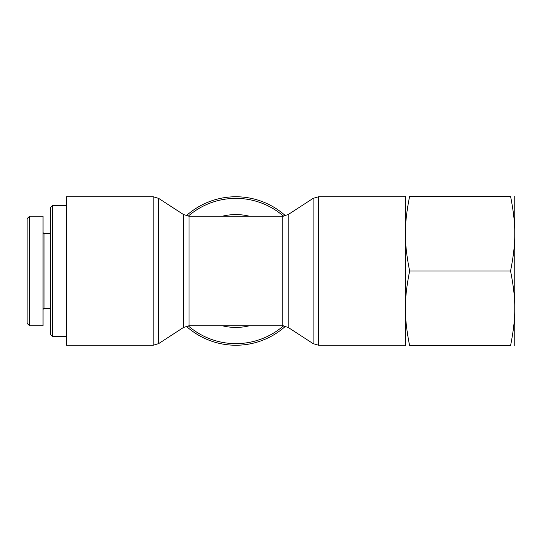 <?xml version="1.0" encoding="UTF-8"?>
<svg xmlns="http://www.w3.org/2000/svg" width="542" height="542" viewBox="0 0 542 542"><rect width="100%" height="100%" fill="white"/><g stroke="black" fill="none" stroke-linecap="round" stroke-linejoin="round"><path stroke-width="0.81" d="M285.519 215.797A74.24 74.24 0 0 0 186.231 215.797M186.231 326.203A74.24 74.24 0 0 0 285.519 326.203M66.463 345.24L66.463 196.76L153.196 196.76L153.196 345.24L66.463 345.24M52.513 205.479L50.521 207.471L50.521 334.529L52.513 336.521L52.513 205.479L66.463 205.479M27.1 218.663L27.1 323.33L29.566 325.796L29.566 216.19L27.1 218.663M43.042 309.367L44.044 308.371L44.044 233.629L43.042 232.633M29.566 216.19L43.042 216.19L43.042 325.81L29.566 325.81M514.758 196.258L514.758 345.742M409.637 271C403.966 242.423 403.966 224.842 409.637 196.258C403.966 196.258 403.966 196.258 409.637 196.258C403.966 196.258 403.966 196.258 409.637 196.258L510.55 196.258C516.214 196.258 516.214 196.258 510.55 196.258C516.214 196.258 516.214 196.258 510.55 196.258C516.214 224.842 516.214 242.423 510.55 271C516.214 299.577 516.214 317.158 510.55 345.742C516.214 345.742 516.214 345.742 510.55 345.742C516.214 345.742 516.214 345.742 510.55 345.742L409.637 345.742C403.966 345.742 403.966 345.742 409.637 345.742C403.966 345.742 403.966 345.742 409.637 345.742C403.966 317.158 403.966 299.577 409.637 271L510.55 271M405.43 345.742L405.43 196.258M283.5 325.837A72.628 72.628 0 0 1 188.25 325.837M188.25 216.163A72.628 72.628 0 0 1 283.5 216.163M249.252 216.19A56.422 56.422 0 0 0 222.491 216.19M222.491 325.81A56.422 56.422 0 0 0 249.252 325.81M313.12 343.628L288.175 327.422L288.175 214.578L313.12 198.372L313.12 343.628L318.547 345.24L318.547 196.76L405.281 196.76M288.175 214.578L282.748 216.19L282.748 325.81L288.175 327.422M189.002 216.19L183.569 214.578L183.569 327.422L189.002 325.81L189.002 216.19L282.748 216.19M183.569 327.422L158.63 343.628L158.63 198.372L153.196 196.76M313.12 198.372L318.547 196.76M318.547 345.24L405.281 345.24M158.63 343.628L153.196 345.24M183.569 214.578L158.63 198.372M189.002 325.81L282.748 325.81M52.513 336.521L66.463 336.521M44.044 308.371L50.521 308.371M44.044 233.629L50.521 233.629"/></g></svg>
